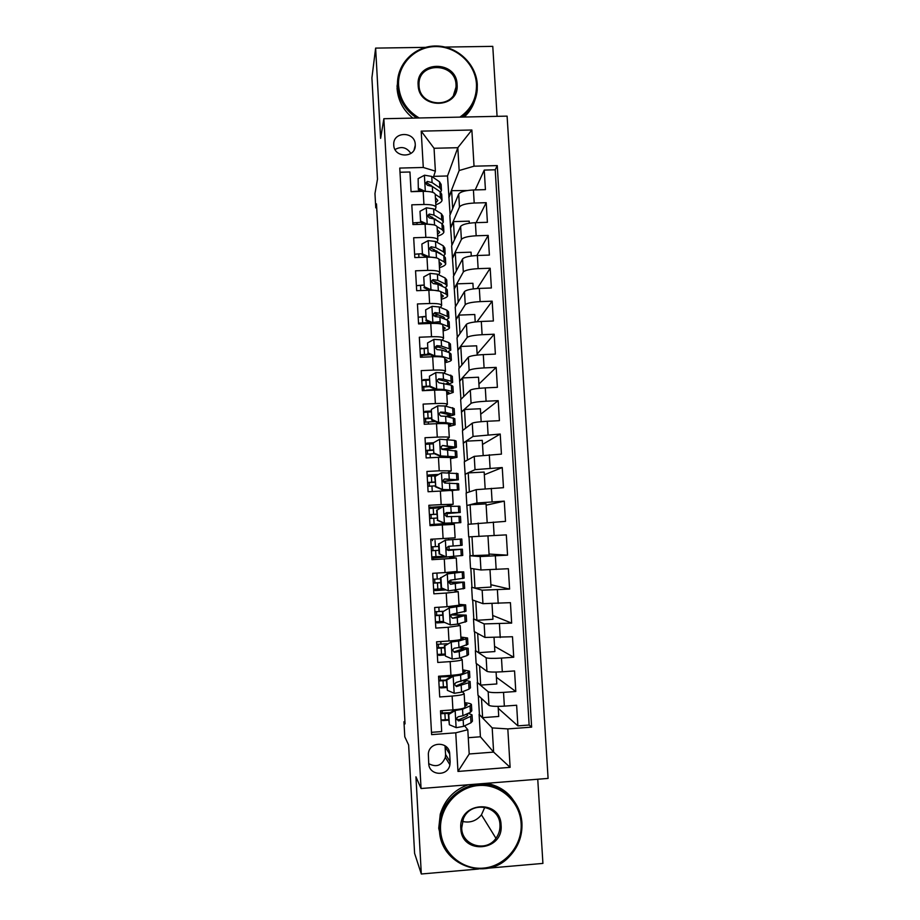 <?xml version="1.0" encoding="UTF-8"?>
<svg xmlns="http://www.w3.org/2000/svg" width="920" height="920" viewBox="0 0 920 920"><rect width="100%" height="100%" fill="white"/><g stroke="black" fill="none" stroke-linecap="round" stroke-linejoin="round"><path stroke-width="1.38" d="M393.748 144.992C393.955 158.148 415.621 158.367 415.276 145.245L415.253 144.486C415.046 131.203 393.081 131.203 393.737 144.509L393.748 144.992M497.076 116.345L492.775 46.368L445.199 47.069M548.09 778.412L507.104 116.127L383.858 118.715L421.061 788.52L548.09 778.412M488.094 868.181L542.915 863.408L537.751 779.228M425.477 47.368L375.624 48.104L371.91 77.878L377.487 179.158L374.969 193.545L375.762 207.839L376.705 207.816M421.061 788.52L415.943 776.813L421.314 874L478.526 869.02M421.314 874L414.598 853.346L408.629 744.981L404.788 736.817L403.96 721.728L405.041 723.879L376.487 203.895L375.762 207.839M400.004 172.247L409.952 171.994L411.067 191.67L423.188 191.337L423.947 204.47C431.549 204.447 435.551 205.436 435.965 207.448L435.125 209.84M423.947 204.47L411.803 204.815L412.93 224.56L425.074 224.192L425.834 237.371C433.447 237.302 437.448 238.177 437.851 239.982L436.942 242.282M425.834 237.371L413.678 237.751L414.805 257.565L426.972 257.163L427.719 270.388C435.344 270.273 439.357 271.032 439.748 272.642L438.748 274.839M427.719 270.388L415.553 270.802L416.679 290.685L428.858 290.248L429.628 303.508C437.253 303.358 441.266 303.991 441.646 305.394L440.542 307.498M429.628 303.508L417.438 303.957L418.565 323.909L430.767 323.438L431.526 336.743C439.173 336.547 443.175 337.065 443.555 338.272L442.313 340.273M431.526 336.743L419.324 337.237L420.452 357.247L432.676 356.741L433.447 370.093C441.094 369.863 445.107 370.242 445.464 371.243L444.038 373.152M433.447 370.093L421.21 370.622L422.349 390.701L434.596 390.149L435.367 403.546C443.026 403.27 447.028 403.535 447.384 404.34L445.659 406.157M435.367 403.546L423.119 404.11L424.258 424.269L436.517 423.683L437.287 437.126C444.958 436.804 448.971 436.942 449.305 437.541L447.108 439.277M437.287 437.126L425.017 437.724L426.167 457.941L438.449 457.32L439.219 470.81L451.237 470.856L448.028 472.569M439.219 470.81L426.937 471.454L428.087 491.74L440.381 491.084L441.163 504.62L453.169 504.275L446.625 506.126M441.163 504.62L428.858 505.287L430.008 525.653L442.324 524.952L443.106 538.534L455.112 537.82L454.342 524.389L442.324 524.952M443.106 538.534L430.778 539.246L431.94 559.682L444.279 558.946L445.05 572.573L457.067 571.469L456.285 558.014M445.05 572.573L432.71 573.321L433.872 593.825L446.234 593.043L447.016 606.717L459.022 605.233L458.24 591.767M447.016 606.717L434.654 607.51L435.815 628.084L448.19 627.268L448.983 640.987C456.722 640.412 460.724 639.779 460.989 639.112L460.207 625.646M448.983 640.987L436.597 641.815L437.77 662.457L450.167 661.606L450.949 675.372C458.7 674.751 462.702 673.992 462.955 673.106L462.173 659.629M450.949 675.372L438.553 676.246L439.725 696.957L452.134 696.06C459.897 695.417 463.898 694.577 464.14 693.553L462.415 691.806M496.087 672.06L496.8 683.962L480.7 685.101L477.227 682.444L477.974 695.209L488.957 705.352C490.912 706.353 496.053 706.617 504.355 706.134L516.637 705.237L517.879 725.869L498.249 708.331M477.227 682.444L488.152 691.725C490.107 692.645 495.224 692.863 503.527 692.38L515.798 691.495L496.397 677.281M515.798 691.495L514.556 670.933L502.297 671.784C494.005 672.267 488.888 672.117 486.944 671.335L476.111 663.331L475.364 650.624L486.139 657.765L486.944 671.335M492.016 603.761L492.936 619.275L476.893 620.321L473.501 618.895L474.248 631.568L484.943 637.445L512.486 636.744L513.728 657.236L494.557 646.334M489.992 569.79L491.027 587.087L474.996 588.087L471.649 587.27L472.385 599.909L482.942 603.658L510.428 602.669L511.658 623.105L492.717 615.48M487.968 535.934L489.106 555.001L469.798 555.737L470.534 568.341L480.953 569.986L508.369 568.721L509.599 589.076L490.877 584.717M468.268 524.273L466.854 505.505L476.985 502.987L504.275 501.147L505.505 521.375L467.958 524.319L468.694 536.877L506.322 534.876L507.553 555.162L489.049 554.058M504.275 501.147L486.139 505.195M466.854 505.505L466.118 492.993L476.192 489.647L503.47 487.692L502.251 467.544L484.322 474.766M466.428 492.89L464.289 461.759L474.225 456.354L501.434 454.123L500.216 434.044L482.517 444.44M464.588 461.598L462.461 430.629L472.259 423.188C474.087 422.372 479.09 421.728 487.289 421.256L499.41 420.681L498.191 400.66L480.711 414.207M462.76 430.41L460.644 399.602L470.304 390.126C472.121 389.091 477.112 388.343 485.288 387.883L497.386 387.331L496.179 367.391L478.917 384.065M460.931 399.315L458.827 368.667L468.36 357.167C470.154 355.925 475.134 355.074 483.287 354.614L495.374 354.108L494.178 334.224L477.123 354.016M459.114 368.31L457.022 337.824L466.417 324.323C468.188 322.874 473.156 321.931 481.309 321.459L493.373 320.988L492.177 301.173L477.031 321.747M457.309 337.421L455.216 307.084L464.485 291.594C466.244 289.938 471.19 288.88 479.32 288.42L491.372 287.983L490.176 268.237L477.181 288.535M455.492 306.613L453.422 276.437L462.553 258.968C464.301 257.105 469.234 255.955 477.353 255.495L489.382 255.093L488.198 235.405L476.813 255.518M453.698 275.908L451.628 245.881L460.621 226.446C462.357 224.388 467.279 223.134 475.387 222.674L487.404 222.306L486.208 202.687L476.111 222.651M432.446 217.2L432.055 218.281M434.022 249.435L433.423 250.895M435.528 281.773L434.654 283.659M436.931 314.237L436.333 315.353M444.279 558.946L456.285 557.991L449.581 557.313M446.234 593.043L458.24 591.709L454.342 590.398M448.19 627.268L460.195 625.543L457.619 624.082L466.589 621.414L466.233 615.284M450.167 661.606C457.907 660.997 461.909 660.295 462.173 659.49L460.138 657.88M450.144 761.806L449.707 754.067C449.535 741.186 429.226 740.956 428.341 753.848L428.72 763.462C428.846 775.744 447.902 776.905 449.914 764.784L450.144 761.806L445.579 754.481L445.004 745.729M450.11 214.774L447.522 175.973L457.815 147.706L434.056 148.269L435.378 171.143L423.292 167.474L399.763 168.072L431.618 734.631L455.756 732.814L467.797 729.721L464.588 725.857M423.292 167.474L421.199 131.135L471.868 130.007L474.03 166.186L497.26 165.6L531.634 727.133L507.817 728.916L510.117 767.349L457.976 771.443L455.756 732.814M451.904 245.295L450.558 227.596L459.471 206.988C461.196 204.803 466.106 203.492 474.202 203.032L486.208 202.687M450.558 227.596L449.845 215.429L458.712 194.039L459.471 206.988M452.341 258.094L461.391 239.441C463.128 237.463 468.061 236.244 476.169 235.784L488.198 235.405M454.135 288.684L463.323 271.998C465.072 270.227 470.016 269.111 478.135 268.651L490.176 268.237M455.94 319.366L465.255 304.669C467.026 303.105 471.971 302.082 480.113 301.622L492.177 301.173M457.746 350.152L467.187 337.445C468.981 336.087 473.949 335.179 482.103 334.707L494.178 334.224M459.551 381.029L469.142 370.334C470.936 369.184 475.916 368.368 484.092 367.908L496.179 367.391M461.368 411.999L471.086 403.339C472.903 402.385 477.905 401.683 486.082 401.212L498.191 400.66M463.185 443.072L473.053 436.436L500.216 434.044M465.014 474.237L475.019 469.66L502.251 467.544M469.798 555.737L480.159 556.554L480.953 569.986M471.649 587.27L482.149 590.18L482.942 603.658M473.501 618.895L484.138 623.909L484.943 637.445M517.879 725.869L529.138 725.029L495.213 169.797L484.242 170.085L475.191 189.911M458.712 194.039C460.425 191.774 465.336 190.417 473.421 189.968L485.426 189.635L484.242 170.085M507.553 555.162L480.159 556.554M509.599 589.076L482.149 590.18M511.658 623.105L484.138 623.909M513.728 657.236L501.48 658.087C493.189 658.57 488.083 658.456 486.139 657.765M431.491 732.331L441.692 731.572L440.507 710.78L452.928 709.883C460.69 709.205 464.692 708.319 464.933 707.216L464.151 693.726M435.378 171.143L433.297 177.502M430.836 185.07L430.594 185.794M467.797 729.721L469.2 753.986L493.626 752.1L492.188 727.904L507.817 728.916M468.257 737.702L480.412 736.782L493.626 752.1L510.117 767.349M480.412 736.782L479.101 714.369L492.188 727.904M375.624 48.104L380.615 138.368L383.858 118.715M404.926 721.659L403.96 721.728M447.522 175.973L433.688 176.341M448.776 197.202L459.16 170.533L457.815 147.706L471.868 130.007M498.134 706.387L498.732 716.461L482.62 717.657L479.101 714.369M479.412 714.345L478.308 695.508M477.537 682.421L476.433 663.584M494.051 637.859L494.868 651.567L478.791 652.659L475.364 650.624M475.674 650.601L474.57 631.752M473.811 618.872L472.707 600.024M471.96 587.247L470.856 568.387M470.108 555.726L469.004 536.866M448.638 720.164L442.692 720.601L442.647 719.946M442.255 713.081L442.129 710.665M457.631 719.497L456.423 719.589M442.692 720.601L442.221 719.957M529.138 725.029L531.634 727.133M482.62 717.657L481.493 698.452M446.775 687.516L440.829 687.93L440.784 687.102M440.404 680.374L440.209 676.947M440.829 687.93L440.116 687.125M480.7 685.101L479.573 665.896M478.791 652.659L477.664 633.443M444.912 654.971L438.978 655.373L437.909 654.407M438.978 655.373L438.921 654.373M438.553 647.783L438.345 644.241M476.893 620.321L475.766 601.105M444.601 622.426L437.138 622.92L435.47 621.839M437.138 622.92L437.069 621.747M436.701 615.284L436.494 611.65M474.996 588.087L473.869 568.87M446.039 589.893L435.298 590.571L433.653 589.927M435.298 590.571L435.229 589.226M434.861 582.9L434.654 579.174M451.007 582.084L450.892 580.152M473.11 555.956L471.983 536.74M449.546 556.795L431.848 558.118M433.469 558.313L433.377 556.818M433.032 550.62L432.814 546.79M432.469 540.638L432.377 539.154M449.144 549.723L448.948 546.319M448.569 539.718L448.477 538.223M471.224 523.905L470.097 504.769L467.164 505.494M487.163 522.422L486.059 503.884L470.097 504.769M446.637 506.195L428.973 507.437M431.606 525.561L431.549 524.549M431.204 518.385L430.985 514.591M430.629 508.392L430.548 506.943M447.695 524.664L447.637 523.595M447.235 516.626L447.062 513.613M469.338 491.924L468.222 472.903L465.324 474.225M485.162 488.727L484.161 472.063L468.222 472.903M435.148 476.433L441.646 472.73L435.148 476.433L435.735 486.519L442.612 489.52L458.919 489.911L440.381 491.084M438.621 474.444L428.731 474.961L427.19 475.881M429.375 486.197L429.168 482.528M428.8 476.238L428.731 474.961M445.291 483L445.211 481.47M467.463 460.034L466.359 441.14L463.496 443.06M483.161 455.147L482.275 440.358L466.359 441.14M451.237 470.787L450.466 457.516L438.449 457.32M433.469 442.761L426.926 443.095L425.558 444.303M427.547 454.123L427.351 450.57M426.983 444.199L426.926 443.095M465.6 428.248L464.496 409.48L461.679 411.987M481.16 421.671L480.389 408.744L464.496 409.48M449.293 437.437L448.534 424.246C448.19 423.568 444.187 423.384 436.517 423.683M430.985 411.044L425.12 411.32L424.269 412.321M425.73 422.142L425.534 418.715M425.166 412.252L425.12 411.32M463.737 396.566L462.633 377.924L459.862 381.018M479.171 388.32L478.515 377.223L462.633 377.924M447.373 404.202L446.614 391.092C446.257 390.206 442.255 389.896 434.596 390.149M429.18 379.385L423.315 379.649L422.774 380.454M423.924 390.275L423.729 386.963M423.361 380.409L423.315 379.649M461.874 364.987L460.793 346.46L458.045 350.141M477.192 355.074L476.64 345.816L460.793 346.46M445.452 371.07L444.693 358.041C444.337 356.96 440.323 356.523 432.676 356.741M427.374 347.841L421.176 348.703M422.038 357.178L421.935 355.315M421.555 348.668L421.521 348.082M460.023 333.5L458.942 315.111L456.239 319.355M475.214 321.942L474.777 314.502L458.942 315.111M443.543 338.065L442.784 325.105C442.416 323.817 438.403 323.265 430.767 323.438M425.58 316.388L419.531 317.055M458.183 302.128L457.102 283.843L454.445 288.673M473.248 288.926L472.914 283.279L457.102 283.843M441.634 305.152L440.887 292.284C440.496 290.789 436.494 290.111 428.858 290.248M423.786 285.039L417.841 285.51M456.343 270.848L455.273 252.689L452.651 258.083M471.281 256.013L471.051 252.172L455.273 252.689M439.737 272.366L438.989 259.566C438.598 257.876 434.585 257.071 426.972 257.163M419.531 253.862L416.15 254.069M454.503 239.66L453.445 221.628L450.857 227.585M469.326 223.203L469.211 221.156L453.445 221.628M437.839 239.683L437.103 226.952C436.69 225.066 432.687 224.146 425.074 224.192M452.674 208.575L451.628 190.67L449.075 197.19M467.383 190.52L451.628 190.67M495.213 169.797L497.26 165.6M474.03 166.186L459.16 170.533M435.953 207.103L435.217 194.453C434.792 192.372 430.79 191.337 423.188 191.337M469.2 753.986L457.976 771.443M421.199 131.135L434.056 148.269M428.731 763.657C436.425 767.682 441.956 765.589 445.349 757.356L445.579 754.481M410.883 153.467C406.72 147.303 401.442 145.981 395.059 149.523M448.753 714.403L448.27 713.805L454.813 709.883L455.308 710.47L448.753 714.403L449.339 724.73L456.297 727.674L463.542 726.363L470.994 722.752L472.409 721.188L472.052 715.196M459.632 719.578L456.389 719.474M448.603 719.601L441.036 719.981M454.813 709.883L458.252 709.331M455.308 710.47L462.553 709.24L470.016 705.928L471.431 704.49C471.005 703.685 468.751 703.087 464.669 702.719M464.887 706.41L467.141 704.755L464.726 703.708M448.27 713.805L449.339 724.73M440.645 713.057L450.167 712.667M445.257 719.808L444.9 713.552L440.68 713.724M471.454 704.823L471.799 710.827L470.396 712.321L462.921 715.748L458.171 716.76L456.354 718.462L458.413 720.889L463.162 719.854L470.626 716.358L472.029 714.84L468.211 713.322M444.9 713.552L449.075 713.322M466.244 714.219L467.739 715.105L466.543 716.369L457.849 720.199L458.413 720.889M440.565 830.105C441.646 852.322 461.817 870.182 483.402 868.123C505.011 866.398 522.617 845.388 521.122 823.388C519.949 801.377 500.077 783.656 478.584 785.519C457.067 787.06 439.162 807.921 440.565 830.105M521.939 823.089C522.468 835.981 518.282 847.124 509.404 856.508C486.162 882.257 439.944 864.88 439.472 829.966L441.002 815.775C446.361 796.237 465.899 782.471 485.311 784.357C504.746 786.106 520.8 803.102 521.939 823.089M460.816 828.425C458.367 801.929 500.526 798.537 501.089 825.067C503.688 851.46 461.403 855.117 460.816 828.425M499.962 824.918C499.732 805.149 470.396 800.239 463.335 818.869L461.69 828.115C461.897 845.572 486.162 852.748 495.949 838.304C498.847 834.302 500.192 829.84 499.962 824.918M442.485 843.513L438.736 828.287L440.266 814.188C444.808 799.606 454.089 789.808 468.119 784.771M486.864 783.288C504.907 787.163 516.005 798.307 520.179 816.718M484.84 807.208L481.447 814.844C476.353 820.996 470.005 823.193 462.426 821.422M459.897 117.127C471.339 109.123 476.859 98.118 476.468 84.099C475.387 63.675 456.205 46.115 435.424 46.563C414.621 46.701 397.267 64.929 398.578 85.514C399.843 99.624 406.709 110.446 419.163 117.978M416.783 118.024C405.122 110.216 398.705 99.498 397.543 85.893L397.486 83.754C397.325 63.077 415.426 45.597 436.344 46C457.263 46.115 476.192 63.917 477.296 84.445L477.216 90.195C476.008 101.338 470.948 110.308 462.024 117.081M418.151 85.157C415.84 60.524 456.607 59.904 457.091 84.456C459.54 109.02 418.657 109.871 418.151 85.157M456.032 84.824C455.664 62.387 418.623 61.525 419.002 84.053L419.025 85.502C419.359 107.582 455.584 109.008 456.021 87.043L456.032 84.824M474.628 100.935C472.558 107.215 469.085 112.573 464.197 117.035M412.896 118.105C403.282 110.343 398.015 100.464 397.072 88.469L397.877 78.257M446.786 680.064L446.315 679.581L452.686 675.786L453.341 676.165L446.786 680.064L447.373 690.356L454.33 693.3L461.564 692.15L469.039 689.115L470.465 687.815L470.108 681.777M446.729 686.769L439.173 687.148M452.847 675.694L457.78 674.67M453.341 676.165L460.575 675.096L468.061 672.347L469.487 671.174L462.772 669.829M462.944 672.796L465.209 671.439L462.817 670.622M446.315 679.581L447.373 690.356M438.782 680.374L446.349 680.053M443.394 686.964L443.037 680.731L438.817 680.926M438.598 676.994L442.808 676.809L442.761 675.947M469.51 671.439L469.855 677.499L468.429 678.719L456.193 682.444L454.365 684.192L456.435 686.561L468.671 682.744L470.085 681.49L464.749 680.121M443.037 680.731L446.372 680.535M462.978 680.8L465.808 681.755L455.883 685.998L456.435 686.561M451.628 676.418L442.808 676.809M444.831 645.828L451.375 641.964L444.831 645.828L445.418 656.086L452.352 659.053L459.586 658.064L467.084 655.592L468.522 654.557L468.165 648.473M444.854 654.039L437.31 654.431M450.892 641.619L458.827 639.918M451.375 641.964L458.608 641.056L466.118 638.871L467.555 637.974L460.862 637.043M460.909 639.319L463.277 638.227L460.897 637.652M444.371 645.472L445.418 656.086M436.942 647.806L444.486 647.45M441.519 654.235L441.174 648.025L436.966 648.22M436.735 644.299L440.944 644.103L440.806 641.539M467.567 638.169L467.923 644.276L458.976 647.519L454.227 648.244L452.387 650.026L454.468 652.349L459.218 651.59L468.153 648.255L460.161 647.151M441.174 648.025L444.509 647.83M458.505 647.645L463.875 648.508L453.916 651.923L454.468 652.349M447.246 643.77L440.944 644.103M442.888 611.719L449.42 607.89L442.888 611.719L443.463 621.943L450.397 624.91L457.619 624.082L457.251 617.642L466.221 615.123L451.202 614.594M442.991 621.414L435.47 621.817M448.937 607.66L460.126 605.67L461.357 605.13L458.999 604.785M449.42 607.89L464.174 605.521L465.623 604.877L458.976 604.371M442.428 611.478L443.463 621.943M435.103 615.331L442.623 614.951M439.668 621.609L439.311 615.422L435.114 615.63M434.895 611.719L439.093 611.512L438.851 607.246M465.635 605.015L465.991 611.156L452.26 614.169L450.421 615.963L452.502 618.251L457.251 617.642M439.311 615.422L442.647 615.227M450.892 614.894L461.955 615.376L452.502 618.251M442.738 611.306L439.093 611.512M440.944 577.726L447.465 573.919L440.944 577.726L441.519 587.914L448.442 590.893L464.657 588.374L464.301 582.199M448.442 590.893L441.519 587.914M443.428 588.765L433.619 589.306M446.993 573.816L459.436 572.148L450.995 572.159M447.465 573.919L463.703 571.895L454.158 571.895M440.496 577.61L441.071 587.753M433.262 582.969L440.784 582.567M437.816 589.087L437.46 582.912L433.274 583.142M433.055 579.243L437.241 579.025L436.908 573.068M463.703 571.964L464.071 578.151L450.305 580.198L448.466 582.003L450.547 584.269L464.301 582.107L448.454 582.188M437.46 582.912L440.784 582.728M448.454 582.36L460.034 582.36L450.547 584.269M440.565 578.829L437.241 579.025M439.001 543.846L445.522 540.074L439.001 543.846L439.587 554.001L446.487 556.991L462.748 555.45L462.38 549.228M446.487 556.991L439.587 554.001M444.325 556.197L431.779 556.899M445.061 540.086L461.782 539.016L460.31 539.143L460.678 545.422L448.362 546.353L446.51 548.17L448.592 550.401L462.38 549.205L447.108 549.838M445.522 540.074L460.31 539.143M438.564 543.846L439.139 553.966M431.434 550.7L438.932 550.286M435.965 556.669L435.62 550.516L431.434 550.758M431.216 546.882L435.401 546.641L435.045 540.5M461.782 539.028L462.15 545.261L460.678 545.422M435.62 550.516L438.932 550.332M447.154 549.884L458.125 549.447L448.12 550.378M438.713 546.445L435.401 546.641M437.08 510.082L443.578 506.345L437.08 510.082L437.655 520.202L444.555 523.192L460.828 522.629L429.95 524.653L434.125 524.354L433.78 518.236L429.605 518.477M444.555 523.192L456.573 522.87L434.125 524.354M443.578 506.345L459.873 506.253L460.241 512.428M440.853 507.782L429.042 508.495M436.643 510.197L437.655 520.202M444.095 523.273L437.218 520.283M436.873 514.245L429.387 514.694M429.387 514.613L433.561 514.36L433.216 508.242M444.751 513.762L460.241 512.474L446.418 512.612L444.567 514.429L446.648 516.66L460.471 516.396L460.828 522.594M433.78 518.236L437.092 518.04M446.418 512.612L455.986 512.716L444.797 513.682M436.873 514.177L433.561 514.36M442.612 489.52L453.41 489.923L454.675 490.153L451.179 490.739M441.646 472.73L457.976 473.593L458.332 479.688M436.241 475.801L427.213 476.353M434.734 476.663L435.735 486.519M442.163 489.704L435.309 486.714M435.045 482.183L427.57 482.655M432.262 491.522L431.952 486.047L427.777 486.3M427.558 482.448L431.733 482.195L431.376 476.088M442.75 481.666L458.332 479.791L444.486 478.998L442.635 480.803L444.716 483.023L458.562 483.713L458.919 489.819M431.952 486.047L435.252 485.852M444.486 478.998L454.089 480.033L442.692 481.47M435.034 481.999L431.733 482.195M456.423 447.051L456.078 441.048L454.56 440.392L439.725 439.219L433.239 442.899L433.815 452.95L440.691 455.963L455.515 456.78L457.022 457.309L450.524 458.666M440.691 455.963L451.513 457.102L452.778 457.539L450.501 458.217M432.86 443.854L425.397 444.314M433.239 442.899L433.815 452.95M440.243 456.262L433.389 453.261M433.216 450.225L425.753 450.719M430.341 457.734L430.123 453.962L425.96 454.238M425.741 450.397L429.904 450.121L429.559 444.038M442.704 449.5C451.053 448.707 455.63 447.948 456.435 447.223L442.554 445.487L440.703 447.292L442.784 449.5L456.665 451.122L457.01 457.159M430.123 453.962L434.424 453.709M442.554 445.487L452.203 447.453L441.784 449.259M433.205 449.937L429.904 450.121M454.526 414.517L454.181 408.595L445.015 406.007L437.805 405.835L431.33 409.469L431.905 419.485L438.759 422.51L445.97 422.613L453.606 424.028L455.124 424.81L448.672 426.569M438.759 422.51L445.211 423.591M448.546 424.2L450.892 425.04L448.626 425.937M431.031 411.907L423.579 412.378M431.33 409.469L431.905 419.485M438.334 422.935L431.491 419.922M431.399 418.37L423.947 418.887M428.421 424.074L428.306 421.981L424.143 422.268M423.924 418.439L428.087 418.151L427.742 412.091M447.66 416.714L454.537 414.759L445.372 412.321L440.622 412.091L438.782 413.897L440.864 416.093L445.602 416.3L454.767 418.646L455.112 424.591M428.306 421.981L435.171 421.544M440.622 412.091L440.139 412.597L450.317 414.989L445.993 416.38M431.376 417.967L428.087 418.151M452.64 382.099L452.295 376.257L443.095 372.876L435.896 372.554L429.421 376.165L429.996 386.147L436.85 389.171L444.049 389.436L451.709 391.379L453.238 392.414L446.809 394.577M436.85 389.171L436.425 389.712L440.898 390.068M446.637 391.517L449.017 392.644L446.763 393.76M429.214 380.063L421.774 380.546M429.421 376.165L429.996 386.147M436.425 389.712L429.594 386.687M429.582 386.607L422.153 387.147M426.512 390.517L422.337 390.413M422.119 386.596L426.27 386.296L425.925 380.247M448.051 384.307L452.651 382.398L451.122 381.282L443.463 379.166L438.713 378.81L436.873 380.604L438.943 382.8L451.352 385.192L452.881 386.273L453.226 392.138M426.489 390.114L435.769 389.424M438.713 378.81L438.23 379.442L447.131 381.697L448.431 382.628L446.177 383.812M429.559 386.112L426.27 386.296M450.754 349.784L450.421 344.022L448.868 342.619L441.186 339.859L433.987 339.376L427.524 342.964L428.099 352.912L434.941 355.948L442.14 356.362L449.811 358.846L451.363 360.122C451.041 360.997 448.902 361.847 444.969 362.698M434.941 355.948L434.516 356.603L437.368 356.672M444.751 358.938L447.143 360.353L444.912 361.686M427.397 348.323L419.98 348.818M438.702 347.001L434.953 347.576M427.524 342.964L428.099 352.912M434.516 356.603L427.697 353.567M430.387 354.763L420.359 355.522M420.325 354.844L424.465 354.534L424.12 348.507M447.511 352.015L450.777 350.141L449.224 348.784L441.554 346.127L436.804 345.644L434.964 347.426L437.034 349.611L441.772 350.083L449.454 352.671L451.007 354.004L451.341 359.789M436.804 345.644L436.333 346.391L445.245 349.232L446.556 350.37L445.429 351.325M429.203 354.246L424.465 354.534M448.879 317.572L448.546 311.891L446.982 310.235L439.288 306.958L432.089 306.325L425.638 309.879L426.202 319.792L433.032 322.839L440.231 323.391L447.925 326.416L449.477 327.945C449.167 328.969 447.051 329.958 443.129 330.912M442.865 326.473L445.268 328.175L443.06 329.716M425.592 316.687L418.186 317.193M438.506 314.881L433.584 315.824M425.638 309.879L426.202 319.792M432.159 323.391L425.81 320.562M440.128 321.62L419.209 323.886M418.519 323.196L422.659 322.874L422.315 316.871M446.499 319.827L448.902 317.986L447.338 316.388L439.645 313.202L434.895 312.582L433.055 314.353L435.125 316.537L439.875 317.147L447.568 320.263L449.132 321.839L449.454 327.543M434.895 312.582L434.435 313.455L443.371 316.871L444.693 318.216L444.199 318.906M429.824 322.356L422.659 322.874M447.005 285.464L446.683 279.875L445.107 277.966L437.391 274.16L430.192 273.378L423.752 276.897L424.315 286.787L431.135 289.834L439.633 291.145M440.99 294.112L443.405 296.091L441.209 297.861M440.346 291.467L446.039 294.089L447.614 295.872C447.315 297.045 445.199 298.16 441.289 299.23M423.798 285.154L416.392 285.671M437.828 282.877L434.746 283.659M423.752 276.897L424.315 286.787M429.64 290.226L423.936 287.672M445.222 287.741L447.039 285.947L445.464 284.096L437.747 280.381L432.998 279.634L431.158 281.393L433.228 283.578L437.978 284.314L445.683 287.96L447.258 289.788L447.591 295.412M432.998 279.634L432.549 280.635L441.508 284.625L442.681 286.545M445.142 253.471L444.82 247.952L443.233 245.801L435.493 241.465L428.145 240.626L421.877 244.03L422.441 253.885L429.249 256.945L436.632 257.899M439.127 261.855L441.554 264.12L439.369 266.098M438.897 259.095L444.164 261.878L445.751 263.902C445.452 265.224 443.359 266.466 439.461 267.651M421.992 253.713L414.609 254.242M436.839 250.964L435.62 251.39M421.877 244.03L422.441 253.885M427.133 257.163L422.061 254.886M444.164 261.878L443.808 255.76L445.176 254.012L443.589 251.907L435.85 247.675L431.112 246.79L429.272 248.549L431.33 250.723L436.08 251.597L443.808 255.76L445.395 257.83L445.717 263.373M431.112 246.79L430.663 247.917L440.944 253.782M443.279 221.57L442.968 216.131L441.37 213.739L433.607 208.886L426.431 207.816L420.003 211.278L420.566 221.087L427.363 224.181L433.849 224.848M437.264 229.712L439.702 232.254L437.529 234.439M437.092 226.677L442.301 229.758L443.888 232.024C443.612 233.507 441.519 234.887 437.632 236.175M420.543 222.352L412.838 222.916M435.654 219.144L434.964 219.443M420.003 211.278L420.566 221.087M424.637 224.215L420.198 222.203M442.232 223.859L443.313 222.168L441.726 219.822L433.975 215.073L429.226 214.061L427.386 215.797L429.444 217.982L434.194 218.983L441.945 223.675L443.543 225.986L443.854 231.449M429.226 214.061L428.789 215.314L439.093 221.892M435.401 197.662L437.851 200.48L435.7 202.883M435.229 194.327L440.438 197.754L442.037 200.261C441.761 201.882 439.691 203.4 435.815 204.792M418.14 178.63L418.335 189.635L418.14 178.63L424.557 175.202L431.733 176.421L439.507 181.792L441.117 184.425L441.428 189.784M421.107 190.888L411.24 191.67M418.703 188.416L425.12 191.325M422.165 191.371L418.335 189.635M440.599 192.073L441.462 190.44L439.863 187.852L432.089 182.585L427.34 181.447L425.511 183.172L427.57 185.345L432.319 186.472L440.082 191.682L441.692 194.235L442.002 199.629M427.34 181.447L426.914 182.815L437.092 189.681M460.621 226.446L461.391 239.441M462.553 258.968L463.323 271.998M464.485 291.594L465.255 304.669M466.417 324.323L467.187 337.445M468.36 357.167L469.142 370.334M470.304 390.126L471.086 403.339M472.259 423.188L473.053 436.436M474.225 456.354L475.019 469.66M476.192 489.647L476.985 502.987M478.17 523.043L478.963 536.429M488.152 691.725L488.957 705.352M503.527 692.38L504.355 706.134M473.421 189.968L474.202 203.032M475.387 222.674L476.169 235.784M477.353 255.495L478.135 268.651M479.32 288.42L480.113 301.622M481.309 321.459L482.103 334.707M483.287 354.614L484.092 367.908M485.288 387.883L486.082 401.212M487.289 421.256L488.083 434.642M489.291 454.744L490.095 468.176M491.303 488.347L492.108 501.814M493.327 522.066L494.132 535.578M495.351 555.898L496.167 569.457M497.386 589.846L498.203 603.451M499.433 623.898L500.25 637.56M501.48 658.087L502.297 671.784M452.134 696.06L452.928 709.883M445.153 747.005L449.707 754.067M455.147 710.573L456.124 727.594M470.626 716.358L470.994 722.752M470.016 705.928L470.396 712.321M463.162 719.854L463.542 726.363M462.553 709.24L462.921 715.748M453.18 676.257L454.158 693.231M468.671 682.744L469.039 689.115M468.061 672.347L468.429 678.719M461.184 685.664L461.564 692.15M460.575 675.096L460.943 681.57M451.214 642.056L452.18 658.973M466.716 649.232L467.084 655.592M466.118 638.871L466.486 645.231M459.218 651.59L459.586 658.064M458.608 641.056L458.976 647.519M449.259 607.982L450.225 624.841M464.772 615.848L465.14 622.184M464.174 605.521L464.542 611.846M456.642 607.143L457.022 613.571M447.304 574.022L448.27 590.812M462.841 582.567L463.209 588.88M462.242 572.274L462.61 578.577M455.296 583.797L455.664 590.226M454.687 573.332L455.055 579.749M445.36 540.166L446.315 556.91M460.909 549.401L461.276 555.691M453.341 550.079L453.709 556.473M452.743 539.637L453.111 546.031M443.417 506.437L444.383 523.123M458.976 516.338L459.344 522.606M458.39 506.115L458.746 512.382M451.398 516.465L451.766 522.836M450.8 506.069L451.168 512.44M441.485 472.822L442.44 489.451M457.067 483.391L457.424 489.647M456.469 473.202L456.837 479.447M449.466 482.966L449.834 489.313M448.868 472.604L449.236 478.952M439.565 439.311L440.519 455.883M455.147 450.547L455.515 456.78M454.56 440.392L454.928 446.614M447.534 449.581L447.902 455.906M446.936 439.254L447.304 445.579M437.644 405.916L438.598 422.441M453.249 417.818L453.606 424.028M452.651 407.686L453.019 413.897M445.602 416.3L445.97 422.613M445.015 406.007L445.372 412.321M435.735 372.634L436.678 389.103M451.352 385.192L451.709 391.379M450.765 375.096L451.122 381.282M443.693 383.134L444.049 389.436M443.095 372.876L443.463 379.166M433.826 339.468L434.769 355.879M449.454 352.671L449.811 358.846M448.868 342.619L449.224 348.784M441.772 350.083L442.14 356.362M441.186 339.859L441.554 346.127M431.928 306.417L432.871 322.759M447.568 320.263L447.925 326.416M446.982 310.235L447.338 316.388M439.875 317.147L440.231 323.391M439.288 306.958L439.645 313.202M430.031 273.47L430.974 289.765M420.819 290.536L420.52 285.338M445.683 287.96L446.039 294.089M445.107 277.966L445.464 284.096M437.978 284.314L438.334 290.547M437.391 274.16L437.747 280.381M428.145 240.626L429.077 256.875M418.933 257.427L418.726 253.897M443.233 245.801L443.589 251.907M436.08 251.597L436.436 257.807M435.493 241.465L435.85 247.675M426.27 207.908L427.202 224.089M417.047 224.445L416.944 222.559M441.945 223.675L442.301 229.758M441.37 213.739L441.726 219.822M434.194 218.983L434.55 225.032M433.607 208.886L433.975 215.073M424.396 175.283L425.316 191.325M440.082 191.682L440.438 197.754M439.507 181.792L439.863 187.852M432.319 186.472L432.653 192.314M431.733 176.421L432.089 182.585M414.092 149.856L415.276 145.245M452.398 490.889L453.169 504.24M445.349 757.356L449.914 764.784M440.266 814.188L441.002 815.775M495.949 838.304L481.447 814.844M397.014 86.342L397.486 83.754M456.021 87.043L453.583 94.886"/></g></svg>
